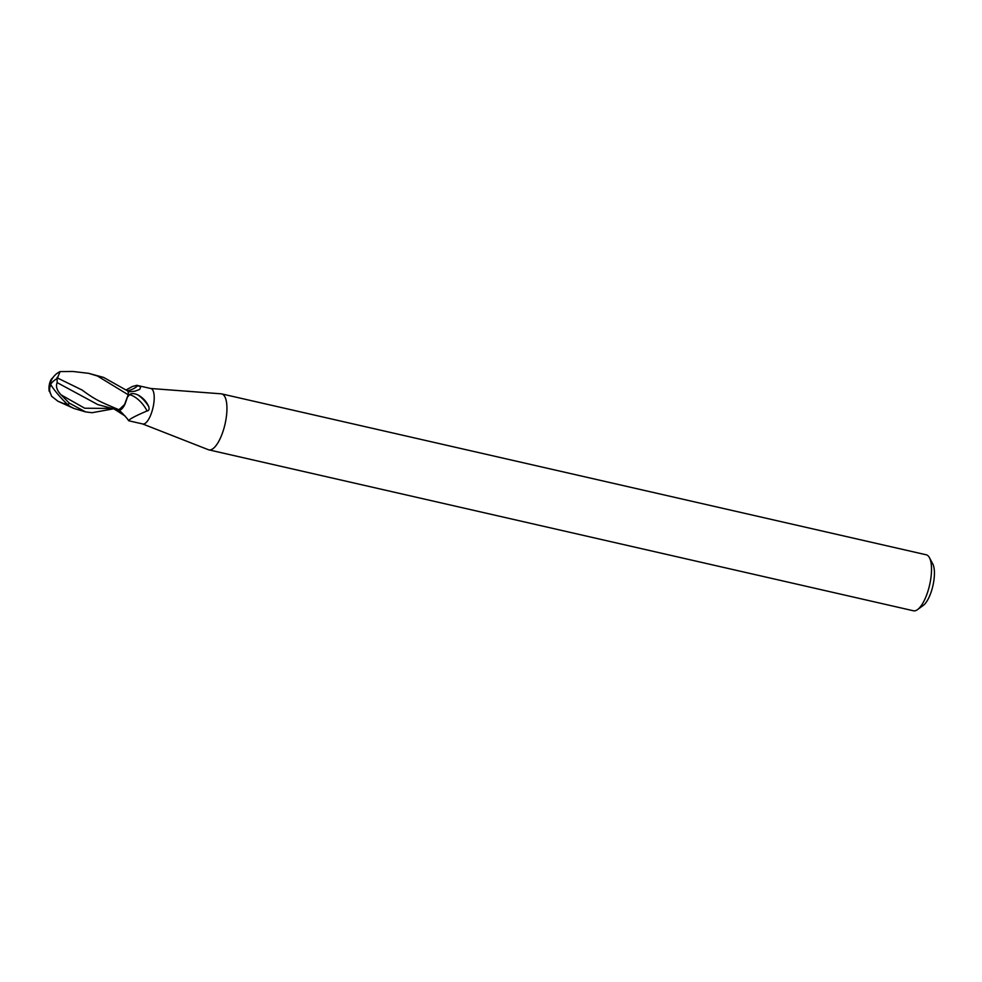 <?xml version="1.0" encoding="UTF-8"?>
<svg xmlns="http://www.w3.org/2000/svg" width="982" height="982" viewBox="0 0 982 982"><rect width="100%" height="100%" fill="white"/><g stroke="black" fill="none" stroke-linecap="round" stroke-linejoin="round"><path stroke-width="1.47" d="M142.611 423.942L208.38 449.719A28.711 10.004 -77.1 0 0 208.884 449.866A28.711 10.004 -77.1 0 0 224.117 427.747A28.711 10.004 -77.1 0 0 223.97 395.427A28.711 10.004 -77.1 0 0 221.662 393.892A28.711 10.004 -77.1 0 0 221.146 393.819L150.712 388.491M142.464 423.88A18.179 6.334 -77.1 0 0 142.771 423.978A18.179 6.334 -77.1 0 0 152.419 409.96A18.179 6.334 -77.1 0 0 152.333 389.498A18.179 6.334 -77.1 0 0 150.872 388.528L136.793 385.312L140.77 386.859L139.69 389.437L134.841 391.229L127.979 391.879M208.884 449.866L913.456 610.779A28.711 10.004 -77.1 0 0 917.544 609.601A28.711 10.004 -77.1 0 0 929.61 585.014A28.711 10.004 -77.1 0 0 929.414 557.629A28.711 10.004 -77.1 0 0 928.542 556.328A28.711 10.004 -77.1 0 0 926.235 554.793L221.662 393.892M917.544 609.601L923.252 605.44A22.967 8.003 -77.1 0 0 932.9 585.763A22.967 8.003 -77.1 0 0 932.74 563.864L929.414 557.629M117.312 409.334L119.399 409.862L117.459 409.519M115.667 408.426L109.677 405.787L119.374 409.948L118.294 410.083L124.162 405.578L128.151 395.022L125.045 404.056A16.424 5.72 -77.1 0 1 118.65 410.132L125.045 404.056M127.623 396.912L129.612 394.666C131.232 393.119 134.031 393.23 137.983 394.973C142.967 397.685 146.576 401.626 148.81 406.769C149.485 409.347 148.908 410.734 147.067 410.955C135.541 415.852 129.403 419.093 128.654 420.689M142.771 423.978L128.703 420.762L127.267 418.688C122.001 412.661 118.969 409.74 118.147 409.911M127.672 390.762A20.831 15.503 5.9 0 0 137.787 385.607M126.42 389.756L132.349 386.515L136.793 385.312M117.398 409.334L119.473 409.887M113.053 408.905L92.05 412.71L85.569 411.9L69.317 403.123L61.105 394.874C56.882 390.468 55.569 386.38 57.165 382.624L97.844 404.609L118.294 410.083M125.193 416.061L114.464 409.224M129.612 394.666A19.763 10.09 -127.6 0 1 147.067 410.955M137.983 394.973A20.757 10.606 -127.6 0 1 148.81 406.769M97.439 376.008L128.212 394.764A19.137 6.665 -77.1 0 0 128.36 391.339L103.65 377.432L88.662 373.332L97.439 376.008M49.873 391.597L49.247 391.339A18.535 12.717 13.8 0 1 49.1 390.394A18.535 12.717 13.8 0 1 50.634 384.281A16.571 2.173 48.8 0 0 68.04 404.793L69.403 405.934A19.137 6.678 102.9 0 1 69.305 406.02L73.957 408.463L85.569 411.9M53.028 377.481A16.571 7.954 169 0 0 50.598 380.574A16.571 7.954 169 0 0 50.634 384.281A18.535 9.489 160.7 0 1 57.238 378.426L60.111 371.577L72.913 371.478L88.662 373.332M60.111 371.577A18.474 18.474 0 0 0 51.297 380.464A15.835 7.598 -11 0 0 51.076 383.68M49.947 391.879L51.604 396.274L57.95 401.245L64.481 403.872A18.192 6.346 -77.1 0 0 65.61 402.583M50.954 384.858A17.848 12.25 -166.2 0 0 49.701 390.517A18.474 18.474 0 0 0 50.205 393.107M64.481 403.872L69.305 406.02M109.677 405.787C99.207 401.294 93.671 398.655 82.071 390.026L57.828 378.168M57.165 382.624L57.079 377.444M128.212 394.764L124.162 405.578L119.301 409.924M70.962 371.454L72.913 371.478M117.288 409.862A28.76 14.693 -127.6 0 1 120.209 412.452M68.04 404.793A19.137 6.678 -77.1 0 0 69.317 403.123M61.105 394.874L84.71 408.23L111.027 408.438M73.957 408.463L57.95 401.245M50.598 380.574A19.137 19.137 0 0 0 49.1 390.394"/></g></svg>
